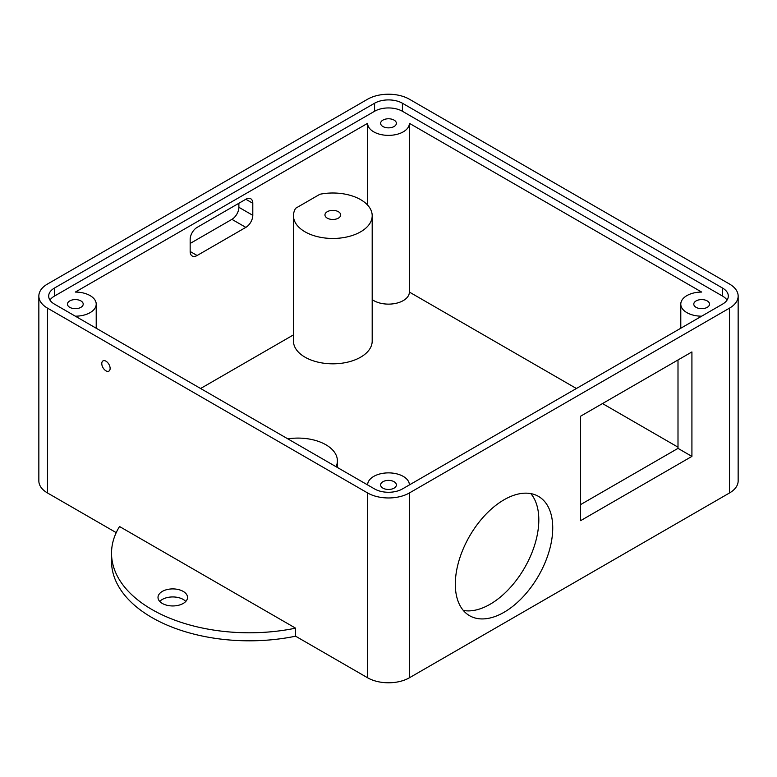 <?xml version="1.0" encoding="UTF-8"?>
<svg xmlns="http://www.w3.org/2000/svg" width="777" height="777" viewBox="0 0 777 777"><rect width="100%" height="100%" fill="white"/><g stroke="black" fill="none" stroke-linecap="round" stroke-linejoin="round"><path stroke-width="1.17" d="M295.59 628.166L119.532 526.515A137.782 79.545 0 0 0 111.529 553.234A137.782 79.545 0 0 0 151.884 609.489A137.782 79.545 0 0 0 295.59 628.166L295.59 636.198A137.782 79.545 0 0 1 151.884 617.521A137.782 79.545 0 0 1 111.529 561.266L111.529 553.234M185.781 601.447A14.763 8.528 0 0 0 172.766 596.94A14.763 8.528 0 0 0 159.741 601.447M116.229 532.643L47.494 492.968L47.494 308.139L367.618 492.968A29.526 17.045 0 0 0 409.382 492.968L729.506 308.139A29.526 17.045 0 0 0 738.15 296.086A29.526 17.045 0 0 0 729.506 284.032L409.382 99.213A29.526 17.045 0 0 0 367.618 99.213L47.494 284.032A29.526 17.045 0 0 0 38.85 296.086A29.526 17.045 0 0 0 47.494 308.139M162.325 603.457A14.763 8.528 0 0 0 178.409 605.302A14.763 8.528 0 0 0 187.529 597.435A14.763 8.528 0 0 0 172.766 588.908A14.763 8.528 0 0 0 158.003 597.435A14.763 8.528 0 0 0 162.325 603.457M738.15 296.086L738.15 480.914A29.526 17.045 0 0 1 729.506 492.968L409.382 677.787A29.526 17.045 0 0 1 367.618 677.787L295.59 636.198M38.85 296.086L38.85 480.914A29.526 17.045 0 0 0 47.494 492.968M105.954 361.179A5.905 3.409 60 0 1 109.81 366.385A5.905 3.409 60 0 1 108.906 371.115A5.905 3.409 60 0 1 103.001 367.706A5.905 3.409 60 0 1 103.001 360.887A5.905 3.409 60 0 1 105.954 361.179M54.458 304.128L374.582 488.947A19.687 11.364 180 0 0 402.418 488.947L722.542 304.128A19.687 11.364 180 0 0 728.311 296.086A19.687 11.364 180 0 0 722.542 288.053L402.418 103.234A19.687 11.364 0 0 0 374.582 103.234L54.458 288.053A19.687 11.364 180 0 0 48.689 296.086A19.687 11.364 180 0 0 54.458 304.128M190.161 243.454L231.915 219.347A9.839 5.682 120 0 0 238.879 207.294L238.879 203.273M691.918 351.932L580.574 416.219L580.574 520.687L691.918 456.4L691.918 351.932M455.312 584.168A68.891 39.773 -60 0 1 485.382 514.84A68.891 39.773 -60 0 1 538.471 496.386A68.891 39.773 -60 0 1 538.471 575.932A68.891 39.773 -60 0 1 469.58 615.705A68.891 39.773 -60 0 1 455.312 584.168M49.961 300.107A19.687 11.364 180 0 1 54.458 296.086L374.582 111.266A19.687 11.364 0 0 1 402.418 111.266L722.542 296.086A19.687 11.364 180 0 1 727.039 300.107M245.833 199.262L197.125 227.379A9.839 5.682 120 0 0 190.161 239.433L190.161 251.486A9.839 5.682 120 0 0 192.201 255.992A9.839 5.682 120 0 0 197.125 255.507L245.833 227.379A9.839 5.682 120 0 0 252.797 215.326L252.797 203.273A9.839 5.682 120 0 0 250.757 198.766A9.839 5.682 120 0 0 245.833 199.262L252.797 203.273M678 359.974L678 448.368L691.918 456.4M678 448.368L580.574 504.613M530.798 493.599A68.891 39.773 -60 0 1 524.553 567.9A68.891 39.773 -60 0 1 463.325 610.46M382.935 126.534A7.877 4.545 0 0 0 391.511 127.515A7.877 4.545 0 0 0 396.377 123.32A7.877 4.545 0 0 0 388.5 118.774A7.877 4.545 0 0 0 380.623 123.32A7.877 4.545 0 0 0 382.935 126.534M69.765 307.342A7.877 4.545 0 0 0 78.351 308.323A7.877 4.545 0 0 0 83.207 304.128A7.877 4.545 0 0 0 75.33 299.582A7.877 4.545 0 0 0 67.463 304.128A7.877 4.545 0 0 0 69.765 307.342M701.67 316.181A20.882 12.053 180 0 1 680.788 304.128A20.882 12.053 180 0 1 701.67 292.074L409.382 123.32A20.882 12.053 180 0 1 388.5 135.373A20.882 12.053 180 0 1 367.618 123.32L367.618 205.099L367.618 123.32L75.33 292.074A20.882 12.053 180 0 1 96.212 304.128A20.882 12.053 180 0 1 75.33 316.181M367.618 484.926A20.882 12.053 180 0 1 388.5 472.872A20.882 12.053 180 0 1 409.382 484.926M696.095 307.342A7.877 4.545 0 0 0 704.681 308.323A7.877 4.545 0 0 0 709.537 304.128A7.877 4.545 0 0 0 701.67 299.582A7.877 4.545 0 0 0 693.793 304.128A7.877 4.545 0 0 0 696.095 307.342M382.935 488.141A7.877 4.545 0 0 0 391.511 489.131A7.877 4.545 0 0 0 396.377 484.926A7.877 4.545 0 0 0 388.5 480.38A7.877 4.545 0 0 0 380.623 484.926A7.877 4.545 0 0 0 382.935 488.141M602.496 403.564L678 447.163M372.193 299.601A20.882 12.053 180 0 0 395.406 303.448A20.882 12.053 180 0 0 409.382 292.074L576.398 388.5M293.463 215.734L293.463 341.093A39.365 22.727 0 0 0 304.992 357.158A39.365 22.727 0 0 0 347.892 362.092A39.365 22.727 0 0 0 372.193 341.093L372.193 215.734A39.365 22.727 0 0 0 319.91 194.26L295.639 208.275A39.365 22.727 0 0 0 293.463 215.734A39.365 22.727 0 0 0 304.992 231.799A39.365 22.727 0 0 0 347.892 236.732A39.365 22.727 0 0 0 372.193 215.734M200.602 388.5L293.463 334.887M336.053 466.705A39.365 22.727 0 0 0 337.393 460.819A39.365 22.727 0 0 0 287.84 438.869M409.382 292.074L409.382 123.32M327.263 218.143A7.877 4.545 0 0 0 335.839 219.124A7.877 4.545 0 0 0 340.695 214.928A7.877 4.545 0 0 0 332.828 210.382A7.877 4.545 0 0 0 324.951 214.928A7.877 4.545 0 0 0 327.263 218.143M367.618 677.787L367.618 492.968M409.382 677.787L409.382 492.968M729.506 492.968L729.506 308.139M722.542 296.086L722.542 288.053M402.418 111.266L402.418 103.234M374.582 111.266L374.582 103.234M54.458 296.086L54.458 288.053M231.915 219.347L245.833 227.379M238.879 207.294L252.797 215.326M190.161 251.486L197.125 255.507M337.393 467.482L337.393 460.819M96.212 304.128L96.212 328.234M680.788 304.128L680.788 328.234"/></g></svg>
